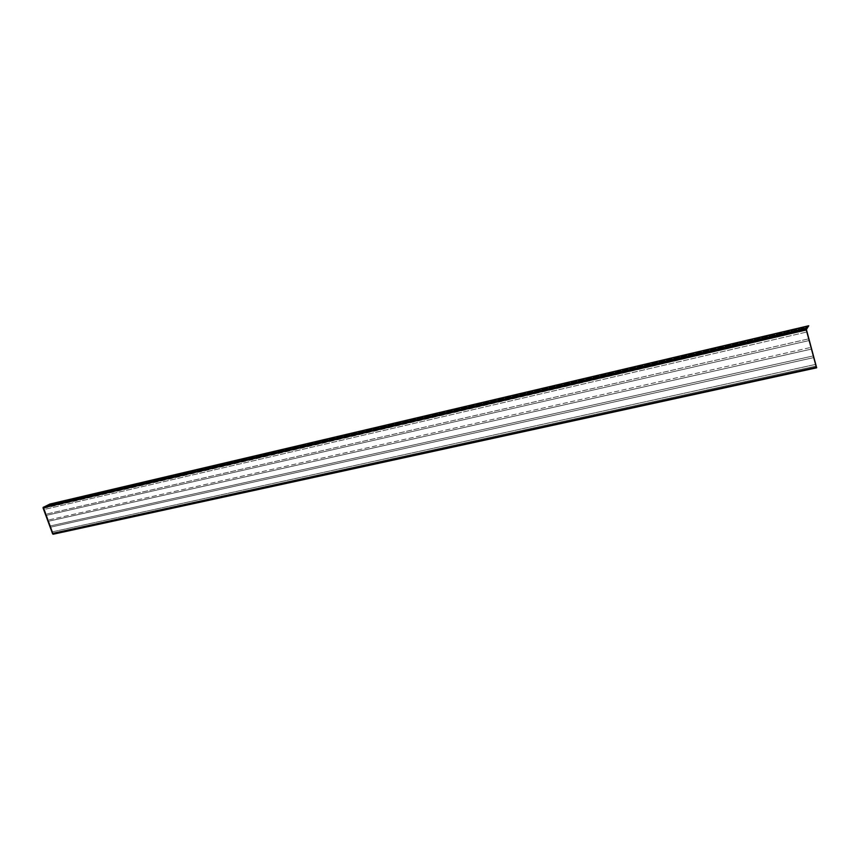 <?xml version="1.0" encoding="UTF-8"?>
<svg xmlns="http://www.w3.org/2000/svg" width="860" height="860" viewBox="0 0 860 860"><rect width="100%" height="100%" fill="white"/><g stroke="black" fill="none" stroke-linecap="round" stroke-linejoin="round"><path stroke-width="0.64" stroke-dasharray="4.3 3.22" d="M816.57 367.327L53.084 533.899L48.257 521.332L811.561 349.074L48.289 521.31L47.859 520.139L811.098 347.354L47.827 520.149L46.085 515.441L809.271 340.517L46.117 515.43L45.688 514.248L808.798 338.818L45.655 514.269L808.798 338.829L45.655 514.269L43.914 509.55L806.97 331.971L43.946 509.539L43.516 508.357L806.486 330.262L43.322 507.948L806.325 329.649L43.301 507.83L806.293 329.154L43.419 507.561L806.336 329.1L43.742 507.464L806.755 328.703L44.559 507.013L806.734 328.638L44.559 507.013L807.389 327.886L46.451 506.142L807.809 327.488L47.268 505.691L807.787 327.413L47.268 505.691L808.518 326.563L50.009 504.411L808.862 326.262L49.88 504.057L43.322 507.948L48.289 521.31L811.582 349.052L48.257 521.332L49.987 526.03L813.399 355.879L50.02 526.008L50.46 527.191L813.872 357.577L50.417 527.202L813.861 357.588L50.417 527.202L52.148 531.899L815.699 364.393L52.148 531.899L815.688 364.382L52.191 531.878L52.621 533.06L816.172 366.081L52.621 533.06L816.151 366.091L52.589 533.071L52.815 533.705L816.398 367.005L53.084 533.899L816.548 367.317L54.008 533.791L817 367.36L53.18 534.211L816.624 367.8M43.355 507.25L806.196 328.703L43.355 507.25M53.127 533.877L54.008 533.791L53.116 534.243M806.261 328.724L43.484 507.25"/><path stroke-width="1.29" d="M813.399 355.889L806.325 329.649L808.722 325.757L806.325 328.52L43.709 507.067L806.121 328.767L43.172 507.325L806.164 329.477L816.344 367.22L52.632 533.888L816.624 367.8L816.344 367.22L52.632 533.888L43.032 507.862L806.164 329.477L806.121 328.767L43.172 507.325L806.239 328.724L43.709 507.067L806.325 328.552L808.722 325.757L49.88 504.057L808.722 325.757L806.304 329.573L813.42 355.868M43.322 507.25L53.105 534.243L816.656 367.8L806.186 328.692L43.322 507.25L806.186 328.692M43.613 507.185L49.88 504.057L43.613 507.185M813.861 357.588L815.699 364.393L813.861 357.588M815.688 364.382L816.172 366.081L815.71 364.382M816.151 366.091L816.398 367.005L816.151 366.091"/></g></svg>
